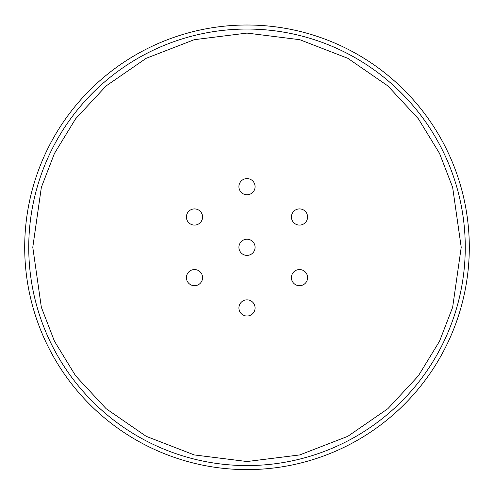 <?xml version="1.0" encoding="UTF-8"?>
<svg xmlns="http://www.w3.org/2000/svg" width="494" height="494" viewBox="0 0 494 494"><rect width="100%" height="100%" fill="white"/><g stroke="black" fill="none" stroke-linecap="round" stroke-linejoin="round"><path stroke-width="0.74" d="M24.7 247.309A222.3 222.3 0 0 1 358.15 54.791A222.3 222.3 0 0 1 358.15 439.827A222.3 222.3 0 0 1 24.7 247.309M28.745 247.309A218.255 218.255 0 0 1 356.131 58.292A218.255 218.255 0 0 1 356.131 436.326A218.255 218.255 0 0 1 28.745 247.309A218.255 218.255 0 0 1 356.131 58.292A218.255 218.255 0 0 1 356.131 436.326A218.255 218.255 0 0 1 28.745 247.309M202.577 277.622A8.083 8.083 0 0 1 190.456 284.624A8.083 8.083 0 0 1 190.456 270.626A8.083 8.083 0 0 1 202.577 277.622M202.577 216.996A8.083 8.083 0 0 1 190.456 223.998A8.083 8.083 0 0 1 190.456 209.999A8.083 8.083 0 0 1 202.577 216.996M255.083 186.683A8.083 8.083 0 0 1 242.955 193.685A8.083 8.083 0 0 1 242.955 179.68A8.083 8.083 0 0 1 255.083 186.683M307.589 216.996A8.083 8.083 0 0 1 295.461 223.998A8.083 8.083 0 0 1 295.461 209.999A8.083 8.083 0 0 1 307.589 216.996M307.589 277.622A8.083 8.083 0 0 1 295.461 284.624A8.083 8.083 0 0 1 295.461 270.626A8.083 8.083 0 0 1 307.589 277.622M255.083 307.941A8.083 8.083 0 0 1 242.955 314.937A8.083 8.083 0 0 1 242.955 300.939A8.083 8.083 0 0 1 255.083 307.941M255.083 247.309A8.083 8.083 0 0 1 242.955 254.311A8.083 8.083 0 0 1 242.955 240.312A8.083 8.083 0 0 1 255.083 247.309M32.783 247.309L41.354 187.331L54.445 153.443L75.625 118.782L106.148 85.913L146.193 58.298L194.272 39.687L247 33.092L299.728 39.687L347.807 58.298L387.852 85.913L418.375 118.782L439.555 153.443L452.646 187.331L461.217 247.309L452.646 307.293L439.555 341.181L418.375 375.841L387.852 408.705L347.807 436.326L299.728 454.937L247 461.526L194.272 454.937L146.193 436.326L106.148 408.705L75.625 375.841L54.445 341.181L41.354 307.293L32.783 247.309"/></g></svg>
